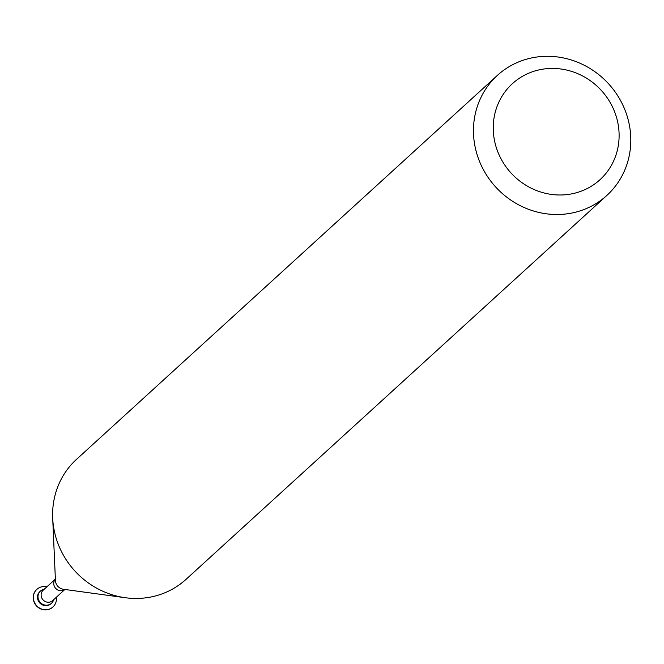 <?xml version="1.0" encoding="UTF-8"?>
<svg xmlns="http://www.w3.org/2000/svg" width="664" height="664" viewBox="0 0 664 664"><rect width="100%" height="100%" fill="white"/><g stroke="black" fill="none" stroke-linecap="round" stroke-linejoin="round"><path stroke-width="1" d="M493.236 127.687A64.989 61.179 -132.4 0 1 556.39 68.55A64.989 61.179 -132.4 0 1 619.114 135.73A64.989 61.179 -132.4 0 1 555.951 194.867A64.989 61.179 -132.4 0 1 493.236 127.687M473.457 130.376A81.232 76.476 -132.4 0 1 497.377 75.389A81.232 76.476 -132.4 0 1 582.934 64.599A81.232 76.476 -132.4 0 1 630.8 140.419A81.232 76.476 -132.4 0 1 606.879 195.407A81.232 76.476 -132.4 0 1 521.323 206.205A81.232 76.476 -132.4 0 1 473.457 130.376M606.879 195.407L186.036 579.357A81.232 76.476 -132.4 0 1 125.322 597.724A81.232 76.476 -132.4 0 1 52.688 518.111A81.232 76.476 -132.4 0 1 52.614 514.326A81.232 76.476 -132.4 0 1 76.534 459.339L497.377 75.389M40.404 591.109A8.234 7.752 -132.4 0 0 37.981 596.687A8.234 7.752 -132.4 0 0 42.836 604.364A8.234 7.752 -132.4 0 0 51.501 603.277A8.234 7.752 -132.4 0 0 53.668 599.683A8.234 7.752 -132.4 0 1 44.92 605.062A8.234 7.752 -132.4 0 1 37.981 596.687A8.234 7.752 -132.4 0 1 44.181 589.283A8.234 7.752 -132.4 0 0 40.404 591.109L39.898 591.582A8.234 7.752 -132.4 0 1 40.155 591.35M51.244 603.501A8.234 7.752 -132.4 0 1 50.995 603.742A8.234 7.752 -132.4 0 1 42.322 604.838A8.234 7.752 -132.4 0 1 37.474 597.152A8.234 7.752 -132.4 0 1 39.898 591.582M56.34 597.243A11.91 11.213 -132.4 0 1 56.457 598.878A11.91 11.213 -132.4 0 1 52.946 606.946A11.91 11.213 -132.4 0 1 40.396 608.531A11.91 11.213 -132.4 0 1 33.374 597.409A11.91 11.213 -132.4 0 1 36.885 589.341A11.91 11.213 -132.4 0 1 46.853 586.843M52.854 607.02A11.91 11.213 -132.4 0 1 52.771 607.104A11.91 11.213 -132.4 0 1 40.222 608.689A11.91 11.213 -132.4 0 1 33.2 597.567A11.91 11.213 -132.4 0 1 36.711 589.499A11.91 11.213 -132.4 0 1 36.794 589.424M125.322 597.724L63.395 589.267A8.889 8.366 -132.4 0 1 55.444 580.552L52.688 518.111M64.831 589.458A7.038 6.632 -132.4 0 1 55.386 579.099M64.873 589.466L52.68 600.588A7.038 6.632 -132.4 0 1 41.118 594.952A7.038 6.632 -132.4 0 1 43.193 590.188L55.386 579.066M51.501 603.277L50.995 603.742"/></g></svg>
